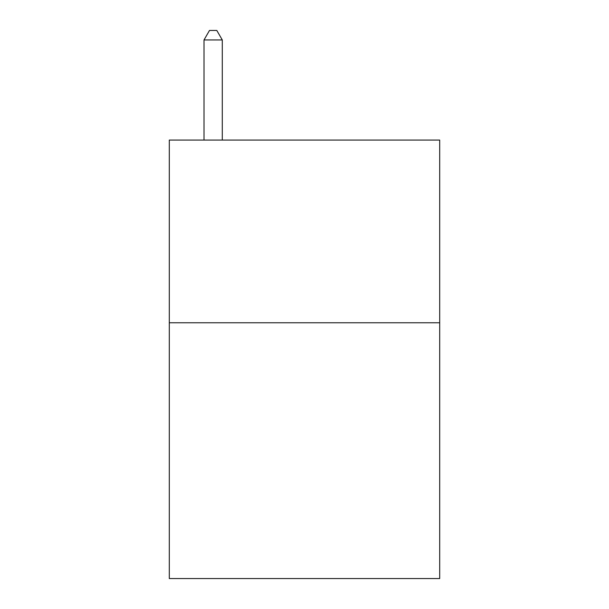 <?xml version="1.0" encoding="UTF-8"?>
<svg xmlns="http://www.w3.org/2000/svg" width="609" height="609" viewBox="0 0 609 609"><rect width="100%" height="100%" fill="white"/><g stroke="black" fill="none" stroke-linecap="round" stroke-linejoin="round"><path stroke-width="0.91" d="M439.698 322.77L439.698 578.55L169.302 578.55L169.302 140.07L439.698 140.07L439.698 322.77L169.302 322.77M222.285 140.07L222.285 39.95L204.015 39.95L204.015 140.07M204.015 39.95L209.496 30.45L216.804 30.45L222.285 39.95"/></g></svg>
